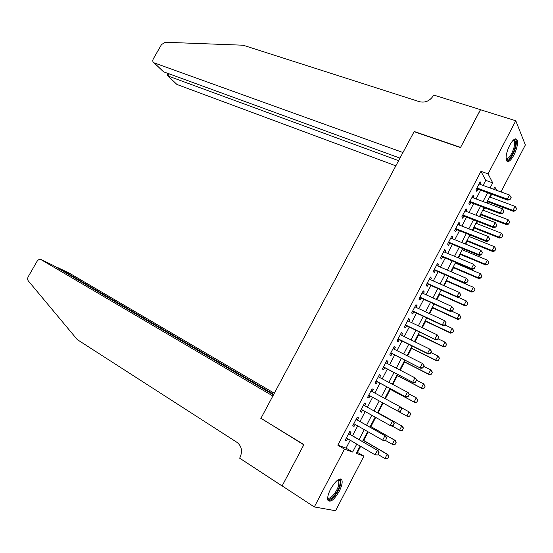 <?xml version="1.0" encoding="UTF-8"?>
<svg xmlns="http://www.w3.org/2000/svg" width="553" height="553" viewBox="0 0 553 553"><rect width="100%" height="100%" fill="white"/><g stroke="black" fill="none" stroke-linecap="round" stroke-linejoin="round"><path stroke-width="0.83" d="M330.57 489.17C335.719 480.557 339.494 477.536 341.913 480.122C342.632 482.548 341.754 486.246 339.279 491.216C334.185 499.822 330.397 502.836 327.908 500.258C327.21 497.831 328.095 494.133 330.57 489.17M509.672 145.28C512.783 139.757 515.189 137.835 516.889 139.515C518.223 142.881 517.228 148.08 513.924 155.103C510.827 160.647 508.407 162.568 506.672 160.868C505.359 157.536 506.361 152.338 509.672 145.28M356.968 452.105L363.929 456.101L335.588 510.744L314.311 506.949L282.148 485.893L303.915 444.598L260.94 418.303L414.093 131.683L460.476 147.582L480.439 109.722L515.776 120.768L525.35 144.955L500.977 191.932M357.542 452.313L360.639 446.354M363.708 440.458L368.167 431.872M370.918 426.577L375.674 417.446M378.114 412.745L383.132 403.096M385.379 398.761L390.28 389.347M392.817 384.453L397.4 375.639M400.234 370.199L404.499 361.987M407.616 355.994L411.57 348.383M414.971 341.837L418.621 334.821M422.305 327.735L425.644 321.307M429.612 313.682L432.646 307.841M436.884 299.685L439.621 294.424M444.142 285.735L446.575 281.048M451.366 271.834L453.501 267.721M455.81 263.276L456.156 262.613M458.568 257.981L460.407 254.442M462.73 249.963L463.317 248.843M465.744 244.177L467.285 241.205M469.628 236.698L470.451 235.122M472.891 230.428L474.142 228.016M476.499 223.481L477.557 221.449M480.011 216.728L480.979 214.868M483.35 210.306L484.642 207.824M487.11 203.069L487.787 201.769M490.172 197.179L491.7 194.248M349.938 434.271L351.072 432.1L349.731 431.547L345.231 440.153L346.593 440.672L347.623 438.702M357.383 420.004L358.503 417.854L357.197 417.245L352.717 425.817L354.044 426.398L355.102 424.372M364.8 405.791L365.913 403.655L364.641 402.992L360.176 411.536L361.475 412.172L362.554 410.098M372.204 391.614L373.303 389.512L372.051 388.794L367.607 397.31L368.872 397.994L369.978 395.872M379.593 377.45L380.658 375.418L379.441 374.651L375.01 383.132L376.247 383.872L377.353 381.743M386.962 363.342L387.985 361.372L386.803 360.549L382.386 369.003L383.595 369.798L384.701 367.669M394.303 349.282L395.291 347.381L394.137 346.503L389.741 354.929L390.916 355.773L392.022 353.644M401.609 335.277L402.57 333.438L401.443 332.512L397.061 340.904L398.208 341.795L399.321 339.666M408.895 321.321L409.821 319.544L408.729 318.563L404.361 326.927L405.473 327.874L406.586 325.745M416.16 307.413L417.052 305.698L415.987 304.668L411.632 312.998L412.718 314L413.831 311.864M423.391 293.553L424.255 291.901L423.218 290.823L418.877 299.125L419.934 300.175L421.047 298.039M430.6 279.742L431.43 278.159L430.421 277.025L426.1 285.3L427.123 286.399L428.243 284.263M437.782 265.986L438.577 264.458L437.596 263.276L433.296 271.516L434.292 272.67L435.405 270.535M444.937 252.272L445.704 250.813L444.75 249.576L440.465 257.788L441.432 258.991L442.545 256.855M452.071 238.613L452.803 237.209L451.877 235.924L447.605 244.108L448.545 245.366L449.665 243.223M459.177 224.995L459.875 223.654L458.983 222.327L454.725 230.477L455.637 231.783L456.75 229.64M466.262 211.433L466.926 210.147L466.061 208.771L461.817 216.894L462.702 218.248L463.822 216.105M473.313 197.912L473.949 196.688L473.112 195.264L468.889 203.359L469.739 204.762L470.859 202.612M483.101 185.442L485.748 180.368L480.951 171.354L337.814 445.151L346.081 448.151L350.215 440.229M352.531 435.785L357.708 425.865M359.989 421.49L365.167 411.556M367.42 407.243L372.604 397.303M374.83 393.038L379.987 383.146M382.227 378.846L387.342 369.045M389.602 364.71L394.676 354.991M396.95 350.623L401.976 340.987M404.271 336.583L409.255 327.03M411.57 322.599L416.506 313.122M418.835 308.657L423.736 299.27M426.08 294.777L430.932 285.466M433.296 280.938L438.107 271.71M440.485 267.147L445.262 258.002M447.654 253.412L452.382 244.343M454.794 239.719L459.481 230.732M461.907 226.08L466.552 217.17M468.999 212.483L473.603 203.649M476.064 198.942L480.626 190.184M480.35 184.439L480.951 183.278L480.142 181.806L475.933 189.873L476.755 191.324L477.875 189.174M314.311 506.949L344.478 449.126L352.634 452.05L356.775 444.087M337.814 445.151L344.478 449.126M480.951 171.354L488.078 173.877L515.776 120.768M490.076 187.972L492.73 182.877L488.078 173.877M359.104 439.614L364.289 429.646M366.584 425.243L371.782 415.262M374.035 410.927L379.24 400.932M381.473 396.639L386.644 386.699M388.897 382.379L394.026 372.522M396.294 368.167L401.381 358.392M403.662 354.003L408.708 344.319M411.01 339.895L416.008 330.286M418.324 325.835L423.28 316.309M425.616 311.823L430.531 302.387M432.881 297.867L437.755 288.507M440.119 283.959L444.951 274.682M447.336 270.099L452.119 260.905M454.525 256.288L459.267 247.17M461.686 242.525L466.386 233.49M468.82 228.818L473.479 219.859M475.933 215.152L480.55 206.276M483.018 201.541L487.594 192.741M360.114 446.05L356.312 453.37L363.929 456.101M496.587 190.336L494.831 186.942L493.629 189.264M491.14 194.041L486.557 202.861M484.089 207.61L479.458 216.513M477.004 221.228L472.338 230.207M469.898 234.901L465.191 243.956M462.771 248.615L458.015 257.753M455.61 262.378L450.819 271.599M448.428 276.196L443.596 285.493M441.218 290.055L436.345 299.436M433.987 303.97L429.066 313.433M426.729 317.934L421.766 327.48M419.444 331.945L414.432 341.574M412.13 346.012L407.077 355.724M404.789 360.127L399.695 369.922M397.427 374.291L392.284 384.176M390.031 388.51L384.853 398.478M409.635 416.236L410.596 414.052L409.635 416.236L407.658 416.506L382.6 402.805L377.402 412.801M375.141 417.149L369.936 427.158M367.641 431.575L362.443 441.57M485.748 180.368L492.73 182.877M346.081 448.151L352.634 452.05M479.624 182.801L480.951 183.278M472.628 196.197L473.949 196.688M465.605 209.642L466.926 210.147M458.561 223.136L459.875 223.654M451.49 236.677L452.803 237.209M444.391 250.26L445.704 250.813M437.271 263.899L438.577 264.458M430.13 277.585L431.43 278.159M422.955 291.313L424.255 291.901M415.759 305.097L417.052 305.698M408.536 318.929L409.821 319.544M401.291 332.809L402.57 333.438M394.013 346.738L395.291 347.381M386.713 360.722L387.985 361.372M379.386 374.747L380.658 375.418M372.038 388.828L373.303 389.512M367.614 397.303L368.872 397.994M360.217 411.46L361.475 412.172M352.793 425.672L354.044 426.398M345.349 439.939L346.593 440.672M476.575 188.697L507.903 200.193L507.377 199.149L476.914 187.992M511.09 197.186L510.115 199.419L511.179 197.359L509.513 195.029L479.016 183.955M510.025 199.246L507.377 199.149L509.513 195.029M507.903 200.193L510.115 199.419M487.234 201.562L513.488 211.357L512.997 210.375L515.064 206.373L489.619 196.972M515.645 210.631L516.599 208.467L515.645 210.631L513.488 211.357M487.573 200.905L512.997 210.375L515.569 210.472M515.064 206.373L516.599 208.467M513.177 140.234C515.866 139.646 516.329 142.612 514.573 149.123C511.311 157.55 508.484 160.757 506.085 158.759M506.057 158.372C508.428 159.167 510.937 156.022 513.585 148.951C514.719 145.169 514.878 142.536 514.062 141.056L512.894 140.524M506.873 161.123C509.838 160.218 512.596 156.181 515.14 149.02C516.543 144.319 516.744 141.056 515.735 139.218L515.41 138.858M337.862 479.942C340.109 479.52 340.71 481.38 339.673 485.52C337.586 493.718 328.441 503.147 327.687 497.728M327.722 497.375C329.166 500.9 336.818 492.412 338.609 485.41L338.858 481.075L337.586 480.142M328.109 500.665C331.199 501.689 338.602 492.225 340.517 484.933L340.51 478.974M480.516 109.75L460.587 147.388L414.197 131.49L402.957 152.517L154.128 62.855L163.598 71.821L399.964 158.117M162.174 70.508L154.059 62.828C152.656 62.047 152.414 60.706 153.333 58.798L161.483 44.606L165.202 42.256L243.12 45.215L419.575 101.731C425.292 102.934 429.868 100.936 433.303 95.731L433.676 95.033L480.474 109.66M398.602 160.667L167.988 75.961L175.875 83.468M395.844 165.831L176.981 84.478M167.441 74.62L167.179 75.077L167.988 75.961L169.19 73.86M274.329 393.245L69.547 273.265L58.404 267.894L58.162 268.323M273.763 394.31L58.404 267.894L57.249 267.79M260.829 418.51L272.864 395.989L40.556 259.364C39.145 259.219 37.943 259.931 36.947 261.5L28.321 276.528C27.45 278.214 27.436 279.659 28.272 280.855L77.289 339.611L237.064 442.407C241.696 446.167 242.691 451.165 240.05 457.393L239.643 458.161L282.106 485.963L303.797 444.812L261.915 418.898M273.479 394.835L52.97 265.274L41.226 259.62M502.905 213.016L503.977 210.949L502.905 213.016L500.258 212.919L500.797 213.921L469.538 202.115M471.992 197.414L502.394 208.785L500.258 212.919L469.877 201.465M503.977 210.949L502.394 208.785M500.797 213.921L502.995 213.188M462.508 215.573L493.663 227.712L493.103 226.744L462.82 214.979M496.829 224.76L495.854 227L496.926 224.926L495.253 222.589L464.942 210.921M495.758 226.841L493.103 226.744L495.253 222.589M493.663 227.712L495.854 227M455.465 229.122L486.509 241.543L485.928 240.61L455.734 228.548M489.661 238.626L488.679 240.866L489.758 238.778L488.085 236.449L457.863 224.477M488.589 240.707L485.928 240.61L488.085 236.449M486.509 241.543L488.679 240.866M481.387 254.629L482.472 252.541L481.387 254.629L478.725 254.532L479.327 255.424L448.352 242.684M450.757 238.073L480.889 250.35L478.725 254.532L448.621 242.166M482.472 252.541L480.889 250.35M479.327 255.424L481.49 254.781M480.426 214.654L506.603 224.698L506.099 223.758L508.172 219.735L482.797 210.099M508.753 224.006L509.707 221.836L508.753 224.006L506.603 224.698M480.744 214.046L506.099 223.758L508.67 223.847M508.172 219.735L509.707 221.836M473.589 227.795L499.698 238.087L499.172 237.182L501.253 233.145L475.946 223.267M501.834 237.424L502.788 235.253L501.834 237.424L499.698 238.087M473.886 227.228L499.172 237.182L501.744 237.272M501.253 233.145L502.788 235.253M466.739 240.984L492.764 251.525L492.218 250.654L494.306 246.603L469.075 236.477M494.887 250.889L495.841 248.719L494.887 250.889L492.764 251.525M467.009 240.451L492.218 250.654L494.797 250.744M494.306 246.603L495.841 248.719M459.854 254.214L485.81 265.011L485.244 264.168L487.338 260.11L462.184 249.742M487.919 264.403L488.873 262.233L487.919 264.403L485.81 265.011M460.11 253.723L485.244 264.168L487.829 264.265M487.338 260.11L488.873 262.233M474.163 268.599L475.248 266.498L474.163 268.599L471.495 268.502L472.117 269.359L441.239 256.302M443.63 251.726L473.665 264.306L471.495 268.502L441.488 255.832M475.248 266.498L473.665 264.306M472.117 269.359L474.267 268.744M452.955 267.486L478.829 278.539L478.241 277.737L480.343 273.659L455.264 263.041M480.93 277.965L481.884 275.795L480.93 277.965L478.829 278.539M453.184 267.044L478.241 277.737L480.834 277.827M480.343 273.659L481.884 275.795M434.126 269.982L464.886 283.343L464.237 282.528L434.326 269.539M468.004 280.516L466.912 282.618L468.108 280.654L466.414 278.311L468.108 280.654M436.476 265.419L466.414 278.311L464.237 282.528L466.912 282.618M464.886 283.343L467.022 282.756M446.029 280.813L471.827 292.122L471.218 291.355L473.327 287.263L448.324 276.396M474.868 289.399L473.327 287.263L474.965 289.53L473.81 291.445L474.965 289.53M446.236 280.406L471.218 291.355L473.81 291.445M473.914 291.569L471.827 292.122M426.964 283.696L457.621 297.376L456.958 296.595L427.144 283.302M460.732 294.576L459.633 296.691L460.843 294.708L459.142 292.371L460.843 294.708M429.301 279.168L459.142 292.371L456.958 296.595L459.633 296.691M457.621 297.376L459.743 296.823M439.075 294.175L464.796 305.747L464.167 305.014L466.283 300.908L458.091 297.251M467.824 303.051L466.283 300.908L467.928 303.175L466.87 305.228L467.928 303.175M439.262 293.823L464.167 305.014L466.767 305.104M466.87 305.228L464.796 305.747M419.782 297.459L450.336 311.463L449.644 310.724L419.927 297.113M453.432 308.692L452.333 310.814L453.543 308.816L451.842 306.48L453.543 308.816M422.098 292.966L451.842 306.48L449.644 310.724L452.333 310.814M450.336 311.463L452.444 310.938M432.107 307.592L457.746 319.42L457.096 318.722L459.218 314.609L451.642 311.139M460.76 316.758L459.218 314.609L460.87 316.876L459.806 318.936L460.87 316.876M432.266 307.274L457.096 318.722L459.695 318.818M459.806 318.936L457.746 319.42M445.006 324.991L446.105 322.862L445.006 324.991L442.31 324.894L443.022 325.599L412.538 311.263M414.868 306.811L444.515 320.636L442.31 324.894L412.69 310.973M446.105 322.862L444.515 320.636L446.223 322.98M443.022 325.599L445.124 325.109M425.105 321.051L450.66 333.141L449.997 332.484L452.126 328.351L445.137 325.074M453.667 330.507L452.126 328.351L453.778 330.618L452.713 332.685L453.778 330.618M425.243 320.781L449.997 332.484L452.603 332.574M452.713 332.685L450.66 333.141M405.328 325.136L435.681 339.784L405.432 324.881M438.75 337.081L437.644 339.217L438.875 337.192L437.16 334.848L438.875 337.192M407.609 320.705L437.16 334.848L434.948 339.12L437.644 339.217M435.681 339.784L437.769 339.328M418.082 334.558L443.561 346.918L442.87 346.289L445.013 342.141L438.045 338.795M446.554 344.312L445.013 342.141L446.665 344.415L445.483 346.385L446.665 344.415M418.199 334.33L442.87 346.289L445.483 346.385M445.6 346.489L443.561 346.918M430.262 353.498L431.375 351.349L430.262 353.498L427.559 353.402L428.319 354.024L398.036 339.037M400.331 334.648L429.778 349.116L427.559 353.402L398.139 338.837M431.375 351.349L429.778 349.116L430.531 349.752L431.499 351.459M428.319 354.024L430.386 353.602M411.038 348.114L436.428 360.736L435.723 360.148L437.865 355.987L430.925 352.565M439.414 358.157L437.865 355.987L439.531 358.254L438.46 360.335L439.531 358.254M411.128 347.934L435.723 360.148L438.342 360.238M438.46 360.335L436.428 360.736M390.771 353.008L420.923 368.319L390.826 352.849M423.964 365.678L422.851 367.828L424.096 365.775L422.374 363.432L424.096 365.775M393.024 348.639L422.374 363.432L420.149 367.731L422.851 367.828M420.923 368.319L422.983 367.925M403.966 361.717L429.273 374.602L428.547 374.056L430.697 369.881L423.778 366.383M432.246 372.058L430.697 369.881L432.37 372.148L431.292 374.236L432.37 372.148M404.036 361.579L428.547 374.056L431.167 374.146M431.292 374.236L429.273 374.602M383.457 367.019L413.499 382.662L383.485 366.909M416.533 380.049L415.414 382.213L416.665 380.146L414.937 377.796L416.665 380.146M385.69 362.685L414.937 377.796L412.704 382.116L415.414 382.213M413.499 382.662L415.545 382.303M396.867 375.363L422.098 388.524L421.345 388.012L423.508 383.817L416.609 380.25M425.057 386.008L423.508 383.817L425.181 386.091L424.096 388.185L425.181 386.091M396.916 375.273L421.345 388.012L423.971 388.102M424.096 388.185L422.098 388.524M376.109 381.079L406.054 397.061L376.116 381.017M409.068 394.483L408.086 396.736L409.206 394.565L407.478 392.215L408.294 392.734L409.206 394.565M378.328 376.78L407.478 392.215L405.231 396.556L407.948 396.646M406.054 397.061L408.086 396.736M389.747 389.063L414.888 402.494L414.121 402.017L416.291 397.807L408.861 393.867M417.84 400.006L416.291 397.807L417.964 400.082L416.755 402.107L417.964 400.082M389.768 389.015L414.121 402.017L416.755 402.107M416.879 402.183L414.888 402.494M368.74 395.195L398.582 411.508L368.72 395.181M401.582 408.964L400.455 411.142L401.72 409.04L399.985 406.69L400.821 407.167L401.72 409.04M370.939 390.923L399.985 406.69L397.731 411.045L400.455 411.142M398.582 411.508L400.593 411.218M407.658 416.506L406.863 416.07L409.047 411.847L400.966 407.464M410.596 414.052L409.047 411.847L409.835 412.296L410.727 414.121M382.6 402.805L406.863 416.07L409.503 416.16M393.079 425.755L394.068 423.494L393.079 425.755L391.075 426.01L361.296 409.393M363.542 405.086L393.328 421.656L394.206 423.57M363.57 405.1L393.328 421.656M392.934 425.679L390.211 425.589L392.471 421.22L394.068 423.494M402.363 430.331L403.324 428.146L402.363 430.331L400.407 430.58L399.591 430.179L401.775 425.941L377.568 412.483M403.324 428.146L401.775 425.941L402.584 426.349L377.581 412.455M391.946 425.9L399.591 430.179L402.231 430.269M403.455 428.216L402.584 426.349M385.531 440.34L386.665 438.149L385.531 440.34L382.655 440.188L353.851 423.653M356.084 419.368L385.807 436.199L386.665 438.149M356.153 419.305L385.807 436.199M385.386 440.278L382.655 440.188L384.923 435.799L386.519 438.087M395.07 444.481L396.031 442.296L395.07 444.481L392.284 444.335L394.476 440.084L370.358 426.356M396.031 442.296L394.476 440.084L395.305 440.458L370.392 426.28M385.351 440.361L392.284 444.335L394.932 444.425M396.169 442.359L395.305 440.458M377.962 454.988L379.102 452.789L377.962 454.988L375.072 454.836L346.372 437.969M348.618 433.67L378.259 450.792L379.102 452.789M348.687 433.545L378.259 450.792M377.81 454.932L375.072 454.836L377.346 450.439L378.95 452.727M387.75 458.686L388.704 456.495L387.75 458.686L384.95 458.541L387.155 454.276L363.114 440.278M388.704 456.495L387.155 454.276L388.006 454.607L363.183 440.153M378.176 454.573L384.95 458.541L387.605 458.631M388.849 456.55L388.006 454.607M512.783 140.642L514.062 141.056M337.489 480.218L338.858 481.075M176.919 84.45L167.918 75.941M168.098 73.459L167.179 75.077"/></g></svg>

